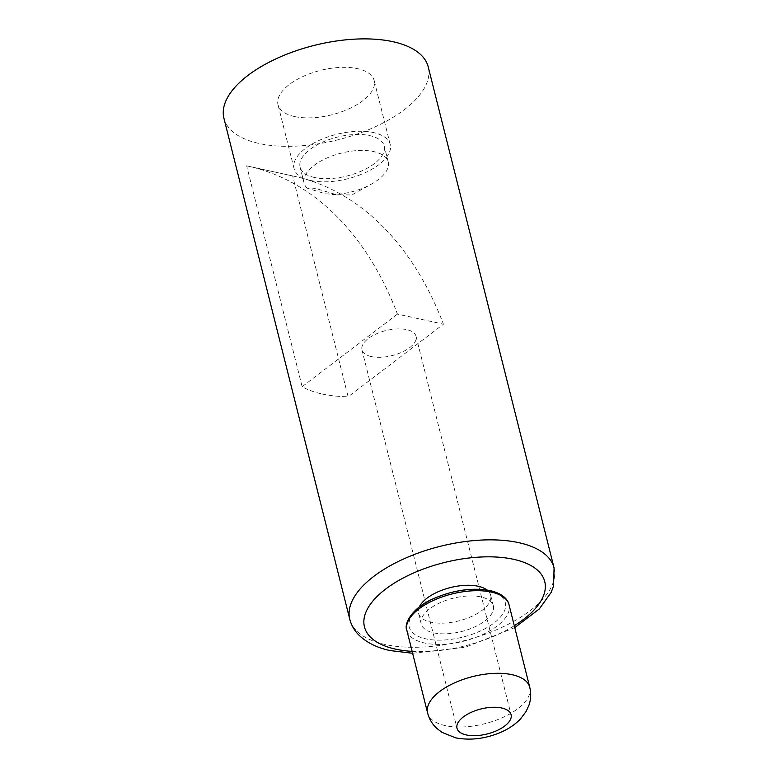 <?xml version="1.0" encoding="UTF-8"?>
<svg xmlns="http://www.w3.org/2000/svg" width="778" height="778" viewBox="0 0 778 778"><rect width="100%" height="100%" fill="white"/><g stroke="black" fill="none" stroke-linecap="round" stroke-linejoin="round"><path stroke-width="0.58" stroke-dasharray="3.89 2.92" d="M307.222 188.198A43.373 20.043 -14.1 0 1 304.101 183.112A43.373 20.043 -14.1 0 1 326.254 158.313A43.373 20.043 -14.1 0 1 373.683 151.584A43.373 20.043 -14.1 0 1 388.232 161.98A43.373 20.043 -14.1 0 1 371.359 184.133A43.373 20.043 -14.1 0 1 335.795 194.471L317.521 189.015C312.299 187.897 308.866 187.615 307.222 188.198L325.535 193.81L335.795 194.471M314.633 177.52A43.373 20.043 -14.1 0 1 300.084 167.124A43.373 20.043 -14.1 0 1 322.238 142.325A43.373 20.043 -14.1 0 1 369.667 135.596A43.373 20.043 -14.1 0 1 384.215 145.992A43.373 20.043 -14.1 0 1 362.062 170.79A43.373 20.043 -14.1 0 1 314.633 177.52M294.638 116.564A49.568 22.902 -14.1 0 1 278.009 104.68A49.568 22.902 -14.1 0 1 303.323 76.341A49.568 22.902 -14.1 0 1 357.53 68.649A49.568 22.902 -14.1 0 1 374.16 80.533A49.568 22.902 -14.1 0 1 348.836 108.871A49.568 22.902 -14.1 0 1 294.638 116.564M310.704 180.515A49.568 22.902 -14.1 0 1 294.074 168.632A49.568 22.902 -14.1 0 1 319.388 140.293A49.568 22.902 -14.1 0 1 373.596 132.6A49.568 22.902 -14.1 0 1 390.225 144.484A49.568 22.902 -14.1 0 1 364.901 172.823A49.568 22.902 -14.1 0 1 310.704 180.515M371.31 356.567A27.882 12.886 -14.1 0 1 361.955 349.876A27.882 12.886 -14.1 0 1 376.202 333.937A27.882 12.886 -14.1 0 1 406.69 329.609A27.882 12.886 -14.1 0 1 416.045 336.291A27.882 12.886 -14.1 0 1 401.798 352.24A27.882 12.886 -14.1 0 1 371.31 356.567M433.686 632.854A37.179 17.174 165.9 0 0 474.337 627.087A37.179 17.174 165.9 0 0 493.33 605.829A37.179 17.174 165.9 0 0 480.853 596.92A37.179 17.174 165.9 0 0 440.202 602.687A37.179 17.174 165.9 0 0 421.219 623.946A37.179 17.174 165.9 0 0 433.686 632.854M419.303 606.996A37.179 17.174 165.9 0 0 418.535 613.288A37.179 17.174 165.9 0 0 431.012 622.196A37.179 17.174 165.9 0 0 471.663 616.429A37.179 17.174 165.9 0 0 490.646 595.17A37.179 17.174 165.9 0 0 487.009 589.996M322.18 393.999A105.331 48.664 165.9 0 0 348.126 396.79L292.654 175.945L246.665 165.86L302.136 386.705A105.331 48.664 165.9 0 0 322.18 393.999M223.928 118.266A105.331 48.664 165.9 0 0 259.259 143.522A105.331 48.664 165.9 0 0 374.442 127.164A105.331 48.664 165.9 0 0 428.24 66.947M246.665 165.86A387.979 252.237 102.4 0 1 248.075 166.161A387.979 252.237 102.4 0 1 397.451 314.088L443.441 324.173L348.126 396.79M292.654 175.945A387.979 252.237 102.4 0 1 294.055 176.246A387.979 252.237 102.4 0 1 443.441 324.173M397.451 314.088L302.136 386.705M488.72 590.93A49.568 22.902 -14.1 0 1 494.059 622.954A49.568 22.902 -14.1 0 1 425.829 638.845A49.568 22.902 -14.1 0 1 420.48 606.821A49.568 22.902 -14.1 0 1 488.72 590.93M406.865 630.384A52.661 24.332 165.9 0 0 424.525 643.007A52.661 24.332 165.9 0 0 482.117 634.829A52.661 24.332 165.9 0 0 509.016 604.72M529.769 687.324A52.661 24.332 -14.1 0 1 502.87 717.442A52.661 24.332 -14.1 0 1 445.279 725.611A52.661 24.332 -14.1 0 1 427.608 712.988M554.072 567.911A105.331 48.664 -14.1 0 1 500.273 628.128A105.331 48.664 -14.1 0 1 385.091 644.485A105.331 48.664 -14.1 0 1 349.76 619.23M412.136 651.371A92.942 42.936 165.9 0 0 514.287 625.716M304.101 183.112L300.084 167.124M294.074 168.632L278.009 104.68M361.955 349.876L457.007 728.266M493.33 605.829L490.646 595.17M514.764 627.613L465.4 647.238L412.612 653.267M421.219 623.946L418.535 613.288M416.045 336.291L511.088 714.681M390.225 144.484L374.16 80.533M248.075 166.161L294.055 176.246M388.232 161.98L384.215 145.992M332.352 194.704L351.792 194.967L371.359 184.133"/><path stroke-width="1.17" d="M501.732 707.999A27.882 12.886 165.9 0 0 471.244 712.327A27.882 12.886 165.9 0 0 457.007 728.266A27.882 12.886 165.9 0 0 466.353 734.947A27.882 12.886 165.9 0 0 496.841 730.62A27.882 12.886 165.9 0 0 511.088 714.681A27.882 12.886 165.9 0 0 501.732 707.999M487.009 589.996A37.179 17.174 165.9 0 0 478.178 586.262A37.179 17.174 165.9 0 0 419.303 606.996M554.072 567.911L428.24 66.947A105.331 48.664 165.9 0 0 392.909 41.691A105.331 48.664 165.9 0 0 277.727 58.039A105.331 48.664 165.9 0 0 223.928 118.266L349.76 619.23A105.331 48.664 -14.1 0 1 403.558 559.003A105.331 48.664 -14.1 0 1 518.741 542.655A105.331 48.664 -14.1 0 1 554.072 567.911L553.576 585.99L551.145 592.398L539.3 608.96L514.764 627.613M406.865 630.384C403.442 623.616 412.671 607.599 432.85 598.953C452.942 590.132 472.013 587.332 490.052 590.57C503.278 593.672 508.131 600.013 509.016 604.72A52.661 24.332 165.9 0 0 491.356 592.097A52.661 24.332 165.9 0 0 433.764 600.266A52.661 24.332 165.9 0 0 406.865 630.384L427.608 712.988A52.661 24.332 -14.1 0 1 454.508 682.88A52.661 24.332 -14.1 0 1 512.099 674.701A52.661 24.332 -14.1 0 1 529.769 687.324C531.218 693.412 530.956 699.364 528.962 705.199L526.074 711.52L520.365 719.086C514.482 725.096 507.256 729.793 498.698 733.168C484.12 738.944 469.786 740.51 455.694 737.845L441.992 732.38L436.546 728.15C432.15 723.978 429.174 718.93 427.608 712.988M514.287 625.716A92.942 42.936 165.9 0 0 513.558 559.304A92.942 42.936 165.9 0 0 385.616 589.102A92.942 42.936 165.9 0 0 395.632 649.153A92.942 42.936 165.9 0 0 412.136 651.371M529.769 687.324L509.016 604.72M412.612 653.267L390.303 650.593C377.126 647.841 366.603 642.618 358.746 634.926C354.321 630.443 351.325 625.211 349.76 619.23"/></g></svg>
